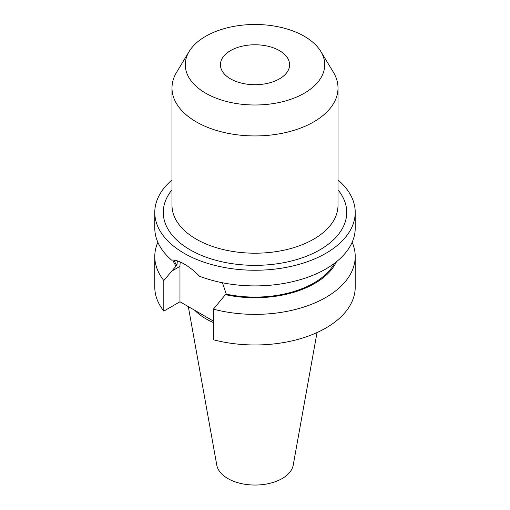 <?xml version="1.0" encoding="UTF-8"?>
<svg xmlns="http://www.w3.org/2000/svg" width="510" height="510" viewBox="0 0 510 510"><rect width="100%" height="100%" fill="white"/><g stroke="black" fill="none" stroke-linecap="round" stroke-linejoin="round"><path stroke-width="0.76" d="M352.142 242.275A100.221 57.859 180 0 1 355.221 256.511A100.221 57.859 180 0 1 213.416 309.162L225.394 294.646L226.274 294.136L222.456 282.769M338.009 179.966A100.221 57.859 180 0 1 355.221 212.389L355.221 228.04A100.221 57.859 180 0 1 302.341 279.04A100.221 57.859 180 0 1 199.499 276.222C194.418 271.039 189.299 266.959 184.135 263.982C179.061 261.05 174.866 259.749 171.551 260.087A100.221 57.859 180 0 1 154.779 228.04L154.779 212.389A100.221 57.859 180 0 1 171.991 179.966M230.545 78.859A34.584 19.966 180 0 1 220.416 64.738A34.584 19.966 180 0 1 241.766 46.289A34.584 19.966 180 0 1 279.454 50.617A34.584 19.966 180 0 1 289.584 64.738A34.584 19.966 180 0 1 268.234 83.187A34.584 19.966 180 0 1 230.545 78.859M320.822 51.465L333.368 72.21A83.009 47.927 180 0 1 338.009 88.013A83.009 47.927 180 0 1 286.767 132.288A83.009 47.927 180 0 1 196.305 121.896A83.009 47.927 180 0 1 171.991 88.013A83.009 47.927 180 0 1 176.632 72.21L189.178 51.465A69.717 40.252 180 0 1 304.298 36.28A69.717 40.252 180 0 1 320.822 51.465A69.717 40.252 180 0 1 292.077 98.832A69.717 40.252 180 0 1 205.702 93.202A69.717 40.252 180 0 1 189.178 51.465M317.022 332.558L293.212 465.152A38.416 22.179 180 0 1 267.852 483.767A38.416 22.179 180 0 1 227.836 478.546A38.416 22.179 180 0 1 216.788 465.152L188.317 306.599M213.416 322.581A69.175 39.939 180 0 1 206.085 318.903A69.175 39.939 180 0 1 194.814 310.348M355.221 212.389A100.221 57.859 180 0 1 293.352 265.85A100.221 57.859 180 0 1 184.135 253.304A100.221 57.859 180 0 1 154.779 212.389M177.397 260.878L176.887 265.621A83.226 48.048 180 0 1 174.012 260.106M334.483 263.287A83.226 48.048 180 0 1 226.274 294.136M176.887 265.621L176.001 266.131A84.367 48.705 180 0 1 172.807 260.023M336.428 261.777A84.367 48.705 180 0 1 225.394 294.646M176.001 266.131L163.812 280.519A100.221 57.859 180 0 1 154.779 256.511A100.221 57.859 180 0 1 157.858 242.275M355.221 256.511L355.221 287.104A100.221 57.859 180 0 1 213.416 339.756L213.416 309.162M163.812 280.519L163.812 311.113A100.221 57.859 180 0 1 154.779 287.104L154.779 256.511M213.416 321.09L179.973 301.78L163.812 311.113M180.291 262A35.075 20.253 -120 0 0 179.973 266.379L179.973 301.78M171.991 88.013L171.991 205.275A83.009 47.927 0 0 0 196.305 239.165A83.009 47.927 0 0 0 286.767 249.556A83.009 47.927 0 0 0 338.009 205.275L338.009 88.013M338.009 189.86A91.723 52.957 180 0 1 307.728 255.727A91.723 52.957 180 0 1 190.141 249.836A91.723 52.957 180 0 1 171.991 189.86M171.57 271.231L179.973 266.379"/></g></svg>

